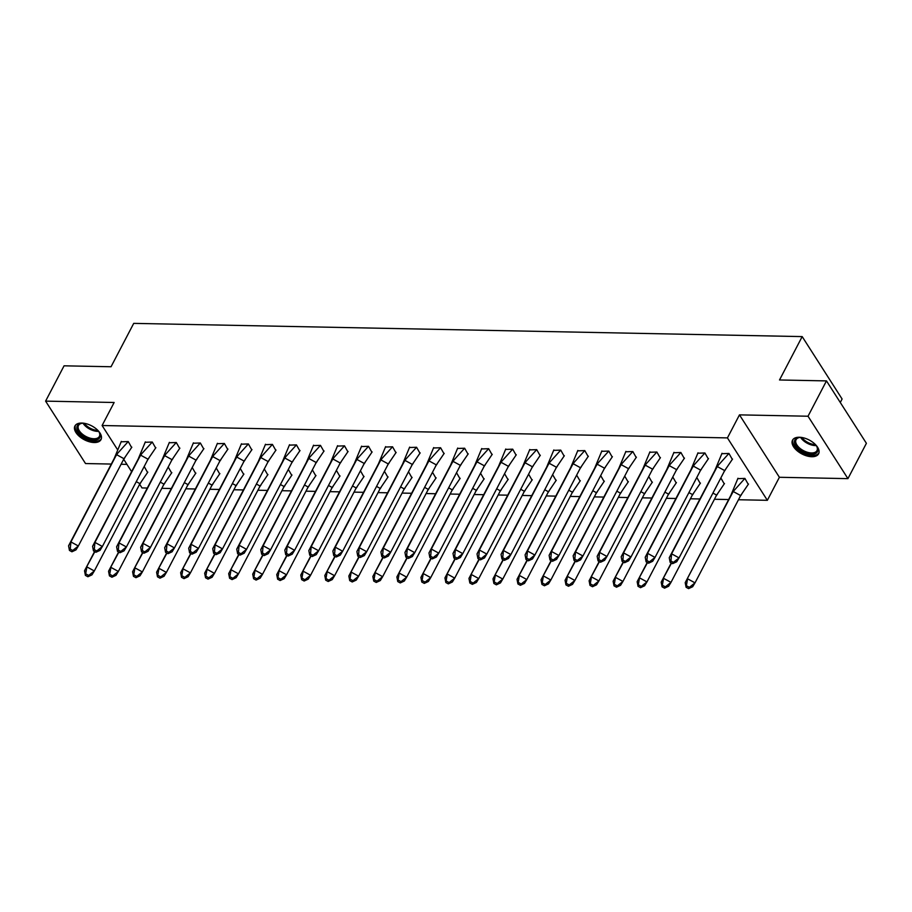 <?xml version="1.0" encoding="UTF-8"?>
<svg xmlns="http://www.w3.org/2000/svg" width="912" height="912" viewBox="0 0 912 912"><rect width="100%" height="100%" fill="white"/><g stroke="black" fill="none" stroke-linecap="round" stroke-linejoin="round"><path stroke-width="1.37" d="M81.738 423.054A14.706 7.855 27.6 0 1 96.501 429.119A14.706 7.855 27.6 0 1 101.004 439.595A14.706 7.855 27.6 0 1 94.198 442.525A14.706 7.855 27.6 0 1 79.435 436.449A14.706 7.855 27.6 0 1 74.932 425.972A14.706 7.855 27.6 0 1 81.738 423.054M799.334 437.247A14.706 7.855 27.6 0 1 814.097 443.323A14.706 7.855 27.6 0 1 818.6 453.8A14.706 7.855 27.6 0 1 811.794 456.718A14.706 7.855 27.6 0 1 797.031 450.653A14.706 7.855 27.6 0 1 792.528 440.177A14.706 7.855 27.6 0 1 799.334 437.247M117.466 449.548L102.098 425.516L114.137 402.488L45.6 401.132L64.068 365.815L111.047 366.749L133.722 323.372L802.184 336.596L779.509 379.973L826.477 380.897L866.4 443.312L847.932 478.64L808.021 416.225L739.472 414.869L727.434 437.897L767.357 500.312L738.469 499.742M826.477 380.897L808.021 416.225M45.6 401.132L85.523 463.547L111.298 464.06M739.472 414.869L779.395 477.284L847.932 478.64M779.395 477.284L767.357 500.312M728.665 499.548L714.438 499.263M699.949 498.978L690.418 498.784M675.917 498.499L666.387 498.317M651.886 498.02L642.356 497.838M627.866 497.553L618.336 497.359M603.835 497.074L594.305 496.88M579.804 496.595L570.274 496.413M555.784 496.128L546.242 495.934M531.753 495.649L522.223 495.455M507.722 495.17L498.191 494.988M483.691 494.692L474.16 494.509M459.671 494.224L450.14 494.03M435.64 493.745L426.109 493.552M411.608 493.267L402.078 493.084M387.589 492.799L378.058 492.605M363.557 492.32L354.027 492.127M339.526 491.842L329.996 491.659M315.506 491.374L305.976 491.18M291.475 490.895L281.945 490.702M267.444 490.417L257.914 490.234M243.424 489.938L233.894 489.755M219.393 489.47L209.863 489.277M195.362 488.992L185.831 488.798M171.342 488.513L161.8 488.33M147.311 488.045L142.021 487.931L139.661 484.249M121.091 464.254L126.95 464.368M840.283 402.477L842.095 399.011L802.184 336.596M102.098 425.516L727.434 437.897M131.602 471.652L123.69 459.283M748.296 484.397L744.91 478.424L737.762 478.652M732.336 459.431L728.95 453.458L721.802 453.697M724.276 483.93L720.845 477.945M708.316 458.964L704.919 452.979L697.771 453.218M700.245 483.451L696.802 477.5M684.285 458.485L680.888 452.5L673.751 452.74M676.214 482.972L672.782 476.987M660.254 458.006L656.868 452.033L649.72 452.272M652.194 482.505L648.74 476.554M636.223 457.539L632.837 451.554L625.689 451.793M628.163 482.026L624.709 476.075M612.203 457.06L608.806 451.075L601.669 451.315M604.132 481.547L600.689 475.608M588.172 456.581L584.786 450.596L577.638 450.847M580.112 481.08L576.658 475.129M564.14 456.114L560.755 450.129L553.607 450.368M556.081 480.601L552.626 474.65M540.121 455.635L536.723 449.65L529.576 449.89M532.049 480.122L528.607 474.172M516.089 455.156L512.704 449.171L505.556 449.422M508.018 479.644L504.575 473.704M492.058 454.678L488.672 448.704L481.525 448.943M483.998 479.176L480.544 473.225M468.038 454.21L464.641 448.225L457.493 448.465M459.967 478.697L456.536 472.712M444.007 453.731L440.61 447.746L433.474 447.986M435.936 478.219L432.493 472.279M419.976 453.253L416.59 447.279L409.442 447.518M408.53 471.766L411.916 477.751M395.956 452.785L392.559 446.8L385.411 447.04M387.885 477.272L384.442 471.322M371.925 452.306L368.528 446.321L361.391 446.561M360.468 470.809L363.854 476.794M347.894 451.828L344.508 445.843L337.36 446.093M339.834 476.326L336.38 470.375M323.874 451.36L320.477 445.375L313.329 445.615M315.803 475.847L312.371 469.862M299.843 450.881L296.446 444.896L289.309 445.136M291.772 475.369L288.329 469.418M275.812 450.403L272.426 444.418L265.278 444.668M267.752 474.89L264.298 468.95M251.792 449.924L248.395 443.95L241.247 444.19M243.721 474.422L240.266 468.472M227.761 449.456L224.363 443.471L217.227 443.711M219.689 473.944L216.247 467.993M203.729 448.978L200.344 442.993L193.196 443.232M195.67 473.465L192.215 467.525M179.698 448.499L176.312 442.514L169.165 442.765M171.638 472.997L168.184 467.047M155.678 448.031L152.281 442.046L145.133 442.286M144.221 466.534L147.607 472.519M131.647 447.553L128.261 441.568L121.114 441.807M732.53 459.055L724.687 470.603L679.052 557.893L676.681 561.769L672.611 563.662L673.398 562.373L670.924 561.017L670.138 562.305L672.611 563.662M724.687 470.603L717.242 466.534L671.608 553.823L679.052 557.893L673.398 562.373M670.138 562.305L669.248 557.699L714.883 470.41L722.019 453.287M669.248 557.699L671.608 553.823L670.924 561.017M728.916 453.458L718.382 465.131L714.883 470.41M730.843 495.376L685.208 582.665L733.202 491.5L730.843 495.376L737.979 478.253M689.369 587.339L695.012 582.859L687.568 578.789L686.109 587.271L688.583 588.628L689.369 587.339L686.896 585.983M685.208 582.665L686.109 587.271M688.583 588.628L692.653 586.735L695.012 582.859L740.647 495.569L733.202 491.5L744.887 478.424M748.501 484.021L740.647 495.569M815.453 444.577A12.722 6.794 27.6 0 1 816.89 446.629A12.722 6.794 27.6 0 1 813.755 454.108A12.722 6.794 27.6 0 1 799.847 449.89A12.722 6.794 27.6 0 1 799.402 437.475A12.722 6.794 27.6 0 1 801.899 437.498M799.847 437.441A11.788 6.293 -152.4 0 0 796.085 439.687A11.788 6.293 -152.4 0 0 800.679 448.886A11.788 6.293 -152.4 0 0 816.97 450.608A11.788 6.293 -152.4 0 0 816.662 446.23M793.064 439.379A14.615 7.798 -152.4 0 0 798.912 450.482A14.615 7.798 -152.4 0 0 818.942 452.911M84.235 423.293A11.4 6.088 -152.4 0 0 87.495 426.508A11.4 6.088 -152.4 0 0 97.892 430.43A12.722 6.794 27.6 0 1 99.294 432.425A12.722 6.794 27.6 0 1 96.159 439.915A12.722 6.794 27.6 0 1 82.251 435.697A12.722 6.794 27.6 0 1 81.806 423.282A12.722 6.794 27.6 0 1 84.303 423.305M82.251 423.248A11.788 6.293 -152.4 0 0 78.489 425.494A11.788 6.293 -152.4 0 0 83.083 434.682A11.788 6.293 -152.4 0 0 99.374 436.415A11.788 6.293 -152.4 0 0 99.066 432.037M75.468 425.186A14.615 7.798 -152.4 0 0 81.316 436.289A14.615 7.798 -152.4 0 0 101.346 438.718M708.499 458.588L700.655 470.125L655.021 557.414L652.661 561.29L648.592 563.194L649.378 561.895L646.893 560.538L646.106 561.838L648.592 563.194M700.655 470.125L693.211 466.055L647.577 553.345L655.021 557.414L649.378 561.895M646.106 561.838L645.217 557.221L690.851 469.931L697.988 452.808M645.217 557.221L647.577 553.345L646.893 560.538M704.896 452.979L694.351 464.653L690.851 469.931M684.479 458.109L676.624 469.646L630.99 556.947L628.63 560.812L624.56 562.715L625.347 561.427L622.873 560.071L622.087 561.359L624.56 562.715M676.624 469.646L669.18 465.587L623.546 552.877L630.99 556.947L625.347 561.427M622.087 561.359L621.186 556.753L666.82 469.452L673.957 452.341M621.186 556.753L623.546 552.877L622.873 560.071M680.865 452.5L670.331 464.185L666.82 469.452M660.448 457.63L652.593 469.178L606.959 556.468L604.599 560.344L600.529 562.237L601.316 560.948L598.842 559.592L598.055 560.88L600.529 562.237M652.593 469.178L645.16 465.109L599.526 552.398L606.959 556.468L601.316 560.948M598.055 560.88L597.166 556.274L642.8 468.985L649.937 451.862M597.166 556.274L599.526 552.398L598.842 559.592M656.834 452.033L646.3 463.706L642.8 468.985M636.416 457.151L628.573 468.7L582.939 555.989L580.579 559.865L576.509 561.758L577.296 560.47L574.811 559.113L574.024 560.401L576.509 561.758M628.573 468.7L621.129 464.63L575.495 551.92L582.939 555.989L577.296 560.47M574.024 560.401L573.135 555.796L618.769 468.506L625.906 451.383M573.135 555.796L575.495 551.92L574.811 559.113M632.803 451.554L622.269 463.228L618.769 468.506M612.397 456.684L604.542 468.221L558.908 555.511L556.548 559.387L552.478 561.29L553.265 559.991L550.78 558.634L549.993 559.934L552.478 561.29M604.542 468.221L597.098 464.151L551.464 551.441L558.908 555.511L553.265 559.991M549.993 559.934L549.104 555.317L594.738 468.027L601.874 450.916M549.104 555.317L551.464 551.441L550.78 558.634M608.783 451.075L598.249 462.749L594.738 468.027M671.255 562.921L661.189 582.187L671.517 563.069M665.338 586.861L670.993 582.38L663.548 578.311L662.078 586.804L664.552 588.16L665.338 586.861L662.864 585.504M661.189 582.187L662.078 586.804M664.552 588.16L668.621 586.256L670.993 582.38L716.627 495.091L712.933 493.073M724.47 483.542L716.627 495.091M647.235 562.442L637.157 581.708L647.486 562.59M641.318 586.393L646.961 581.913L639.517 577.843L638.047 586.325L640.532 587.681L641.318 586.393L638.833 585.037M637.157 581.708L638.047 586.325M640.532 587.681L644.602 585.778L646.961 581.913L692.596 494.612L688.902 492.605M700.439 483.075L692.596 494.612M623.204 561.974L613.126 581.24L623.466 562.111M617.287 585.914L622.93 581.434L615.486 577.364L614.027 585.846L616.501 587.203L617.287 585.914L614.813 584.558M613.126 581.24L614.027 585.846M616.501 587.203L620.57 585.31L622.93 581.434L668.564 494.144L664.882 492.127M676.419 482.596L668.564 494.144M599.173 561.496L589.106 580.762L599.435 561.632M593.256 585.436L598.899 580.955L591.466 576.886L589.996 585.367L592.469 586.724L593.256 585.436L590.782 584.079M589.106 580.762L589.996 585.367M592.469 586.724L596.539 584.831L598.899 580.955L644.533 493.666L640.851 491.648M652.388 482.117L644.533 493.666M575.153 561.017L565.075 580.283L575.404 561.165M569.236 584.957L574.879 580.477L567.435 576.407L565.964 584.9L568.45 586.256L569.236 584.957L566.751 583.6M565.075 580.283L565.964 584.9M568.45 586.256L572.519 584.353L574.879 580.477L620.513 493.187L616.82 491.169M628.357 481.65L620.513 493.187M588.365 456.205L580.511 467.753L534.877 555.043L532.517 558.919L528.447 560.812L529.234 559.523L526.76 558.167L525.973 559.455L528.447 560.812M580.511 467.753L573.078 463.684L527.444 550.973L534.877 555.043L529.234 559.523M525.973 559.455L525.084 554.849L570.718 467.56L577.855 450.437M525.084 554.849L527.444 550.973L526.76 558.167M584.752 450.596L574.218 462.281L570.718 467.56M551.122 560.549L541.044 579.815L551.384 560.686M545.205 584.489L550.848 580.009L543.404 575.939L541.933 584.421L544.418 585.778L545.205 584.489L542.72 583.133M541.044 579.815L541.933 584.421M544.418 585.778L548.488 583.885L550.848 580.009L596.482 492.719L592.789 490.702M604.337 481.171L596.482 492.719M564.334 455.726L556.491 467.275L510.857 554.564L508.497 558.44L504.427 560.333L505.214 559.045L502.729 557.688L501.942 558.976L504.427 560.333M556.491 467.275L549.047 463.205L503.413 550.495L510.857 554.564L505.214 559.045M501.942 558.976L501.053 554.371L546.687 467.081L553.823 449.958M501.053 554.371L503.413 550.495L502.729 557.688M560.72 450.129L550.187 461.803L546.687 467.081M527.09 560.071L517.024 579.337L527.353 560.207M521.174 584.011L526.817 579.53L519.384 575.461L517.913 583.942L520.387 585.299L521.174 584.011L518.7 582.654M517.024 579.337L517.913 583.942M520.387 585.299L524.457 583.406L526.817 579.53L572.451 492.241L568.769 490.223M580.306 480.692L572.451 492.241M540.314 455.259L532.46 466.796L486.826 554.086L484.466 557.962L480.396 559.865L481.183 558.566L478.697 557.209L477.911 558.509L480.396 559.865M532.46 466.796L525.016 462.726L479.381 550.016L486.826 554.086L481.183 558.566M477.911 558.509L477.022 553.892L522.656 466.602L529.792 449.479M477.022 553.892L479.381 550.016L478.697 557.209M536.701 449.65L526.167 461.324L522.656 466.602M503.059 559.592L492.993 578.858L503.321 559.74M497.154 583.532L502.797 579.052L495.353 574.982L493.882 583.475L496.367 584.831L497.154 583.532L494.669 582.175M492.993 578.858L493.882 583.475M496.367 584.831L500.437 582.928L502.797 579.052L548.431 491.762L544.738 489.744M556.274 480.225L548.431 491.762M516.283 454.78L508.429 466.328L462.794 553.618L460.435 557.494L456.365 559.387L457.151 558.098L454.678 556.742L453.891 558.03L456.365 559.387M508.429 466.328L500.996 462.259L455.362 549.548L462.794 553.618L457.151 558.098M453.891 558.03L453.002 553.424L498.636 466.135L505.761 449.012M453.002 553.424L455.362 549.548L454.678 556.742M512.669 449.171L502.136 460.856L498.636 466.135M479.039 559.113L468.962 578.39L479.302 559.261M473.123 583.064L478.766 578.584L471.322 574.514L469.851 582.996L472.336 584.353L473.123 583.064L470.638 581.708M468.962 578.39L469.851 582.996M472.336 584.353L476.406 582.46L478.766 578.584L524.4 491.294L520.706 489.277M532.255 479.746L524.4 491.294M492.252 454.301L484.409 465.85L438.775 553.139L436.415 557.015L432.345 558.908L433.132 557.62L430.646 556.263L429.86 557.551L432.345 558.908M484.409 465.85L476.965 461.78L431.33 549.07L438.775 553.139L433.132 557.62M429.86 557.551L428.971 552.946L474.605 465.656L481.741 448.533M428.971 552.946L431.33 549.07L430.646 556.263M488.638 448.704L478.105 460.378L474.605 465.656M455.008 558.646L444.942 577.912L455.27 558.782M449.092 582.586L454.735 578.105L447.302 574.036L445.831 582.517L448.305 583.874L449.092 582.586L446.618 581.229M444.942 577.912L445.831 582.517M448.305 583.874L452.375 581.981L454.735 578.105L500.369 490.816L496.687 488.798M508.223 479.267L500.369 490.816M468.232 453.834L460.378 465.371L414.743 552.661L412.384 556.537L408.314 558.429L409.1 557.141L406.615 555.784L405.829 557.084L408.314 558.429M460.378 465.371L452.933 461.301L407.299 548.591L414.743 552.661L409.1 557.141M405.829 557.084L404.939 552.467L450.574 465.177L457.71 448.054M404.939 552.467L407.299 548.591L406.615 555.784M464.618 448.225L454.073 459.899L450.574 465.177M430.977 558.167L420.911 577.433L431.239 558.315M425.072 582.107L430.715 577.627L423.271 573.557L421.8 582.05L424.285 583.395L425.072 582.107L422.587 580.75M420.911 577.433L421.8 582.05M424.285 583.395L428.355 581.503L430.715 577.627L476.349 490.337L472.655 488.319M484.192 478.789L476.349 490.337M444.201 453.355L436.346 464.892L390.712 552.182L388.352 556.058L384.283 557.962L385.069 556.662L382.595 555.317L381.809 556.605L384.283 557.962M436.346 464.892L428.914 460.834L383.279 548.123L390.712 552.182L385.069 556.662M381.809 556.605L380.908 551.988L426.542 464.698L433.679 447.587M380.908 551.988L383.279 548.123L382.595 555.317M440.587 447.746L430.054 459.42L426.542 464.698M406.957 557.688L396.88 576.954L407.219 557.836M401.041 581.628L406.684 577.148L399.239 573.089L397.769 581.571L400.254 582.928L401.041 581.628L398.555 580.271M396.88 576.954L397.769 581.571M400.254 582.928L404.324 581.024L406.684 577.148L452.318 489.858L448.624 487.84M460.172 478.321L452.318 489.858M420.17 452.876L412.327 464.425L366.692 551.714L364.333 555.59L360.263 557.483L361.049 556.195L358.564 554.838L357.778 556.126L360.263 557.483M412.327 464.425L404.882 460.355L359.248 547.645L366.692 551.714L361.049 556.195M357.778 556.126L356.888 551.521L402.523 464.231L409.659 447.108M356.888 551.521L359.248 547.645L358.564 554.838M416.556 447.268L406.022 458.953L402.523 464.231M382.926 557.221L372.848 576.487L383.188 557.357M377.009 581.161L382.652 576.68L375.22 572.611L373.749 581.092L376.223 582.449L377.009 581.161L374.536 579.804M372.848 576.487L373.749 581.092M376.223 582.449L380.293 580.556L382.652 576.68L428.287 489.391L424.604 487.373M436.141 477.842L428.287 489.391M396.139 452.398L388.295 463.946L342.661 551.236L340.301 555.112L336.232 557.004L337.018 555.716L334.533 554.359L333.746 555.647L336.232 557.004M388.295 463.946L380.851 459.876L335.217 547.166L342.661 551.236L337.018 555.716M333.746 555.647L332.857 551.042L378.491 463.752L385.628 446.629M332.857 551.042L335.217 547.166L334.533 554.359M392.536 446.8L381.991 458.474L378.491 463.752M358.895 556.742L348.829 576.008L359.157 556.879M352.99 580.682L358.633 576.202L351.188 572.132L349.718 580.613L352.203 581.97L352.99 580.682L350.504 579.325M348.829 576.008L349.718 580.613M352.203 581.97L356.273 580.078L358.633 576.202L404.267 488.912L400.573 486.894M412.11 477.364L404.267 488.912M372.119 451.93L364.264 463.467L318.63 550.757L316.27 554.633L312.2 556.537L312.987 555.237L310.513 553.88L309.727 555.18L312.2 556.537M364.264 463.467L356.82 459.397L311.186 546.687L318.63 550.757L312.987 555.237M309.727 555.18L308.826 550.563L354.46 463.273L361.597 446.162M308.826 550.563L311.186 546.687L310.513 553.88M368.505 446.321L357.971 457.995L354.46 463.273M334.875 556.263L324.797 575.529L335.126 556.411M328.958 580.203L334.601 575.723L327.157 571.653L325.687 580.146L328.172 581.503L328.958 580.203L326.473 578.846M324.797 575.529L325.687 580.146M328.172 581.503L332.242 579.599L334.601 575.723L380.236 488.433L376.542 486.415M388.079 476.896L380.236 488.433M348.088 451.451L340.244 463L294.61 550.289L292.239 554.165L288.169 556.058L288.967 554.77L286.482 553.413L285.695 554.701L288.169 556.058M340.244 463L332.8 458.93L287.166 546.22L294.61 550.289L288.967 554.77M285.695 554.701L284.806 550.096L330.44 462.806L337.577 445.683M284.806 550.096L287.166 546.22L286.482 553.413M344.474 445.843L333.94 457.528L330.44 462.806M310.844 555.796L300.766 575.062L311.106 555.932M304.927 579.736L310.57 575.255L303.126 571.186L301.667 579.667L304.141 581.024L304.927 579.736L302.453 578.379M300.766 575.062L301.667 579.667M304.141 581.024L308.21 579.131L310.57 575.255L356.204 487.966L352.522 485.948M364.059 476.417L356.204 487.966M324.056 450.973L316.213 462.521L270.579 549.811L268.219 553.687L264.149 555.579L264.936 554.291L262.451 552.934L261.664 554.222L264.149 555.579M316.213 462.521L308.769 458.451L263.135 545.741L270.579 549.811L264.936 554.291M261.664 554.222L260.775 549.617L306.409 462.327L313.546 445.204M260.775 549.617L263.135 545.741L262.451 552.934M320.454 445.375L309.909 457.049L306.409 462.327M286.813 555.317L276.746 574.583L287.075 555.454M280.896 579.257L286.55 574.777L279.106 570.707L277.636 579.188L280.109 580.545L280.896 579.257L278.422 577.9M276.746 574.583L277.636 579.188M280.109 580.545L284.179 578.653L286.55 574.777L332.185 487.487L328.491 485.469M340.028 475.939L332.185 487.487M300.037 450.505L292.182 462.042L246.548 549.332L244.188 553.208L240.118 555.112L240.905 553.812L238.431 552.455L237.644 553.755L240.118 555.112M292.182 462.042L284.738 457.972L239.104 545.262L246.548 549.332L240.905 553.812M237.644 553.755L236.744 549.138L282.378 461.848L289.514 444.725M236.744 549.138L239.104 545.262L238.431 552.455M296.423 444.896L285.889 456.57L282.378 461.848M262.793 554.838L252.715 574.104L263.044 554.986M256.876 578.778L262.519 574.298L255.075 570.228L253.604 578.721L256.09 580.078L256.876 578.778L254.391 577.421M252.715 574.104L253.604 578.721M256.09 580.078L260.159 578.174L262.519 574.298L308.153 487.008L304.46 484.99M315.997 475.471L308.153 487.008M276.005 450.026L268.151 461.575L222.517 548.864L220.157 552.729L216.087 554.633L216.874 553.345L214.4 551.988L213.613 553.276L216.087 554.633M268.151 461.575L260.718 457.505L215.084 544.795L222.517 548.864L216.874 553.345M213.613 553.276L212.724 548.671L258.358 461.381L265.495 444.258M212.724 548.671L215.084 544.795L214.4 551.988M272.392 444.418L261.858 456.103L258.358 461.381M238.762 554.359L228.684 573.637L239.024 554.507M232.845 578.311L238.488 573.83L231.044 569.761L229.585 578.242L232.058 579.599L232.845 578.311L230.371 576.954M228.684 573.637L229.585 578.242M232.058 579.599L236.128 577.695L238.488 573.83L284.122 486.541L280.44 484.523M291.977 474.992L284.122 486.541M251.974 449.548L244.131 461.096L198.497 548.386L196.137 552.262L192.067 554.154L192.854 552.866L190.369 551.509L189.582 552.797L192.067 554.154M244.131 461.096L236.687 457.026L191.053 544.316L198.497 548.386L192.854 552.866M189.582 552.797L188.693 548.192L234.327 460.902L241.463 443.779M188.693 548.192L191.053 544.316L190.369 551.509M248.36 443.95L237.827 455.624L234.327 460.902M214.73 553.892L204.664 573.158L214.993 554.029M208.814 577.832L214.457 573.352L207.024 569.282L205.553 577.763L208.027 579.12L208.814 577.832L206.34 576.475M204.664 573.158L205.553 577.763M208.027 579.12L212.097 577.228L214.457 573.352L260.091 486.062L256.409 484.044M267.946 474.514L260.091 486.062M227.954 449.069L220.1 460.617L174.466 547.907L172.106 551.783L168.036 553.675L168.823 552.387L166.337 551.03L165.551 552.319L168.036 553.675M220.1 460.617L212.656 456.547L167.021 543.837L174.466 547.907L168.823 552.387M165.551 552.319L164.662 547.713L210.296 460.423L217.432 443.3M164.662 547.713L167.021 543.837L166.337 551.03M224.341 443.471L213.807 455.145L210.296 460.423M190.711 553.413L180.633 572.679L190.961 553.55M184.794 577.353L190.437 572.873L182.993 568.803L181.522 577.285L184.007 578.641L184.794 577.353L182.309 575.996M180.633 572.679L181.522 577.285M184.007 578.641L188.077 576.749L190.437 572.873L236.071 485.583L232.378 483.565M243.914 474.035L236.071 485.583M203.923 448.601L196.069 460.138L150.434 547.428L148.075 551.304L144.005 553.208L144.791 551.908L142.318 550.552L141.531 551.851L144.005 553.208M196.069 460.138L188.636 456.068L143.002 543.37L150.434 547.428L144.791 551.908M141.531 551.851L140.642 547.234L186.276 459.944L193.412 442.833M140.642 547.234L143.002 543.37L142.318 550.552M200.309 442.993L189.776 454.666L186.276 459.944M166.679 552.934L156.602 572.2L166.942 553.082M160.763 576.874L166.406 572.394L158.962 568.336L157.491 576.817L159.976 578.174L160.763 576.874L158.278 575.518M156.602 572.2L157.491 576.817M159.976 578.174L164.046 576.27L166.406 572.394L212.04 485.104L208.358 483.086M219.895 473.567L212.04 485.104M179.892 448.123L172.049 459.671L126.415 546.961L124.055 550.837L119.985 552.729L120.772 551.441L118.286 550.084L117.5 551.372L119.985 552.729M172.049 459.671L164.605 455.601L118.97 542.891L126.415 546.961L120.772 551.441M117.5 551.372L116.611 546.767L162.245 459.477L169.381 442.354M116.611 546.767L118.97 542.891L118.286 550.084M176.278 442.514L165.745 454.199L162.245 459.477M142.648 552.467L132.582 571.733L142.91 552.604M136.732 576.407L142.375 571.927L134.942 567.857L133.471 576.338L135.945 577.695L136.732 576.407L134.258 575.05M132.582 571.733L133.471 576.338M135.945 577.695L140.015 575.803L142.375 571.927L188.009 484.637L184.327 482.619M195.863 473.089L188.009 484.637M155.872 447.644L148.018 459.192L102.383 546.482L100.024 550.358L95.954 552.25L96.74 550.962L94.255 549.605L93.469 550.894L95.954 552.25M148.018 459.192L140.573 455.122L94.939 542.412L102.383 546.482L96.74 550.962M93.469 550.894L92.579 546.288L138.214 458.998L145.35 441.875M92.579 546.288L94.939 542.412L94.255 549.605M152.258 442.046L141.725 453.72L138.214 458.998M118.617 551.988L108.551 571.254L118.879 552.125M112.712 575.928L118.355 571.448L110.911 567.378L109.44 575.86L111.925 577.216L112.712 575.928L110.227 574.571M108.551 571.254L109.44 575.86M111.925 577.216L115.995 575.324L118.355 571.448L163.989 484.158L160.295 482.14M171.832 472.61L163.989 484.158M131.841 447.176L123.986 458.713L78.352 546.003L75.992 549.879L71.923 551.783L72.709 550.483L70.235 549.127L69.449 550.426L71.923 551.783M123.986 458.713L116.554 454.643L70.919 541.933L78.352 546.003L72.709 550.483M69.449 550.426L68.56 545.809L114.194 458.519L121.319 441.397M68.56 545.809L70.919 541.933L70.235 549.127M128.227 441.568L117.694 453.241L114.194 458.519M94.597 551.509L84.52 570.775L94.859 551.657M88.681 575.449L94.324 570.969L86.879 566.899L85.409 575.392L87.894 576.749L88.681 575.449L86.195 574.093M84.52 570.775L85.409 575.392M87.894 576.749L91.964 574.845L94.324 570.969L139.958 483.679L136.264 481.661M147.812 472.142L139.958 483.679M816.229 445.569A11.788 6.293 27.6 0 1 804.532 441.522A11.788 6.293 27.6 0 1 800.645 437.429M801.83 437.486A11.4 6.088 -152.4 0 0 805.091 440.701A11.4 6.088 -152.4 0 0 815.488 444.634M98.633 431.376A11.788 6.293 27.6 0 1 86.936 427.329A11.788 6.293 27.6 0 1 83.049 423.225M725.542 469.566L723.911 471.869M741.524 494.532L739.86 496.869M701.51 469.087L699.88 471.39M677.479 468.608L675.86 470.911M653.459 468.141L651.829 470.444M629.428 467.662L627.798 469.965M605.397 467.183L603.767 469.486M717.493 494.053L715.829 496.402M693.462 493.574L691.798 495.923M669.442 493.107L667.766 495.444M645.411 492.628L643.747 494.965M621.38 492.149L619.715 494.498M581.377 466.705L579.747 469.019M597.349 491.682L595.684 494.019M557.346 466.237L555.716 468.54M573.329 491.203L571.664 493.54M533.315 465.758L531.685 468.061M549.298 490.724L547.633 493.073M509.295 465.28L507.665 467.594M525.266 490.257L523.602 492.594M485.264 464.812L483.634 467.115M501.247 489.778L499.582 492.115M461.233 464.333L459.602 466.636M477.215 489.299L475.551 491.648M437.213 463.855L435.583 466.157M453.184 488.821L451.52 491.169M413.182 463.387L411.551 465.69M429.164 488.353L427.5 490.69M389.15 462.908L387.52 465.211M405.133 487.874L403.469 490.211M365.131 462.43L363.5 464.732M381.102 487.396L379.438 489.744M341.099 461.951L339.469 464.265M357.082 486.928L355.418 489.265M317.068 461.483L315.438 463.786M333.051 486.449L331.387 488.786M293.037 461.005L291.418 463.307M309.02 485.971L307.355 488.319M269.017 460.526L267.387 462.84M285 485.503L283.324 487.84M244.986 460.058L243.356 462.361M260.969 485.024L259.304 487.361M220.955 459.58L219.325 461.882M236.938 484.546L235.273 486.883M196.935 459.101L195.305 461.404M212.906 484.067L211.242 486.415M172.904 458.622L171.274 460.936M188.887 483.599L187.222 485.936M148.873 458.155L147.242 460.457M164.855 483.121L163.191 485.458M124.853 457.676L123.223 459.979M140.824 482.642L139.16 484.99"/></g></svg>

